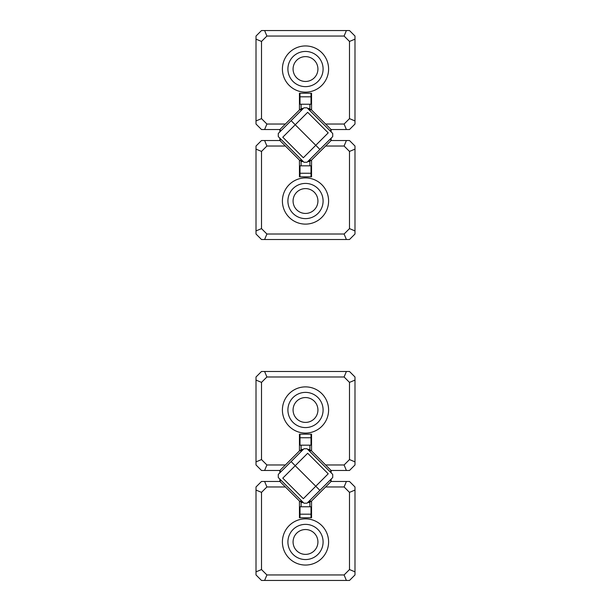 <?xml version="1.0" encoding="UTF-8"?>
<svg xmlns="http://www.w3.org/2000/svg" width="611" height="611" viewBox="0 0 611 611"><rect width="100%" height="100%" fill="white"/><g stroke="black" fill="none" stroke-linecap="round" stroke-linejoin="round"><path stroke-width="0.92" d="M349.492 41.441L354.991 39.157L354.991 36.049L349.492 30.55L261.508 30.55L256.009 36.049L256.009 39.157L261.508 41.441L261.508 118.641L266.9 124.033L285.39 124.033L299.451 109.972L299.451 93.239L311.549 93.239L311.549 109.972L325.61 124.033L344.1 124.033L349.492 118.641L349.492 41.441L344.1 36.049L266.9 36.049L261.508 41.441M354.991 39.157L354.991 124.033L349.492 129.532L331.109 129.532L325.61 124.033M305.5 45.947A23.096 23.096 0 0 1 325.503 80.591A23.096 23.096 0 0 1 285.497 80.591A23.096 23.096 0 0 1 305.5 45.947M285.39 124.033L279.891 129.532L261.508 129.532L256.009 124.033L256.009 39.157M305.5 81.469A12.426 12.426 0 0 0 317.926 69.043A12.426 12.426 0 0 0 305.5 56.617A12.426 12.426 0 0 0 293.074 69.043A12.426 12.426 0 0 0 305.5 81.469M305.5 51.446A17.597 17.597 0 0 0 290.263 77.841A17.597 17.597 0 0 0 320.737 77.841A17.597 17.597 0 0 0 305.5 51.446M344.1 124.033L346.384 129.532M349.492 118.641L354.991 120.925M264.616 129.532L266.9 124.033M344.1 36.049L346.384 30.55M256.009 120.925L261.508 118.641M266.9 36.049L264.616 30.55M261.508 228.621L256.009 230.905L256.009 234.013L261.508 239.512L349.492 239.512L354.991 234.013L354.991 230.905L349.492 228.621L349.492 151.421L344.1 146.029L325.61 146.029L311.549 160.09L311.549 176.823L299.451 176.823L299.451 160.09L285.39 146.029L266.9 146.029L261.508 151.421L261.508 228.621L266.9 234.013L344.1 234.013L349.492 228.621M256.009 230.905L256.009 146.029L261.508 140.53L279.891 140.53L285.39 146.029M305.5 224.115A23.096 23.096 0 0 1 285.497 189.471A23.096 23.096 0 0 1 325.503 189.471A23.096 23.096 0 0 1 305.5 224.115M325.61 146.029L331.109 140.53L349.492 140.53L354.991 146.029L354.991 230.905M305.5 188.593A12.426 12.426 0 0 0 293.074 201.019A12.426 12.426 0 0 0 305.5 213.445A12.426 12.426 0 0 0 317.926 201.019A12.426 12.426 0 0 0 305.5 188.593M305.5 218.616A17.597 17.597 0 0 0 320.737 192.221A17.597 17.597 0 0 0 290.263 192.221A17.597 17.597 0 0 0 305.5 218.616M266.9 146.029L264.616 140.53M261.508 151.421L256.009 149.137M346.384 140.53L344.1 146.029M266.9 234.013L264.616 239.512M354.991 149.137L349.492 151.421M344.1 234.013L346.384 239.512M344.1 464.971L346.384 470.47L331.109 470.47L325.61 464.971L344.1 464.971L349.492 459.579L349.492 382.379L344.1 376.987L266.9 376.987L261.508 382.379L261.508 459.579L256.009 461.863L256.009 464.971L261.508 470.47L264.616 470.47L266.9 464.971L285.39 464.971L279.891 470.47L264.616 470.47M256.009 461.863L256.009 376.987L261.508 371.488L349.492 371.488L354.991 376.987L354.991 464.971L349.492 470.47L346.384 470.47M305.5 386.885A23.096 23.096 0 0 1 325.503 421.529A23.096 23.096 0 0 1 285.497 421.529A23.096 23.096 0 0 1 305.5 386.885M261.508 459.579L266.9 464.971M325.61 464.971L311.549 450.91L311.549 434.177L299.451 434.177L299.451 450.91L285.39 464.971M305.5 422.407A12.426 12.426 0 0 1 293.074 409.981A12.426 12.426 0 0 1 305.5 397.555A12.426 12.426 0 0 1 317.926 409.981A12.426 12.426 0 0 1 305.5 422.407M305.5 392.384A17.597 17.597 0 0 0 290.263 418.779A17.597 17.597 0 0 0 320.737 418.779A17.597 17.597 0 0 0 305.5 392.384M349.492 459.579L354.991 461.863M349.492 382.379L354.991 380.095M344.1 376.987L346.384 371.488M266.9 376.987L264.616 371.488M261.508 382.379L256.009 380.095M266.9 486.967L264.616 481.468L279.891 481.468L285.39 486.967L266.9 486.967L261.508 492.359L261.508 569.559L266.9 574.951L344.1 574.951L349.492 569.559L349.492 492.359L354.991 490.075L354.991 486.967L349.492 481.468L346.384 481.468L344.1 486.967L325.61 486.967L331.109 481.468L346.384 481.468M354.991 490.075L354.991 574.951L349.492 580.45L261.508 580.45L256.009 574.951L256.009 486.967L261.508 481.468L264.616 481.468M305.5 565.053A23.096 23.096 0 0 1 285.497 530.409A23.096 23.096 0 0 1 325.503 530.409A23.096 23.096 0 0 1 305.5 565.053M349.492 492.359L344.1 486.967M285.39 486.967L299.451 501.028L299.451 517.761L311.549 517.761L311.549 501.028L325.61 486.967M305.5 529.531A12.426 12.426 0 0 1 317.926 541.957A12.426 12.426 0 0 1 305.5 554.383A12.426 12.426 0 0 1 293.074 541.957A12.426 12.426 0 0 1 305.5 529.531M305.5 559.554A17.597 17.597 0 0 0 320.737 533.159A17.597 17.597 0 0 0 290.263 533.159A17.597 17.597 0 0 0 305.5 559.554M261.508 492.359L256.009 490.075M261.508 569.559L256.009 571.843M266.9 574.951L264.616 580.45M344.1 574.951L346.384 580.45M349.492 569.559L354.991 571.843M278.28 477.527L303.942 503.189L307.058 503.189L319.889 490.358L295.228 465.697L319.889 490.358L332.72 477.527L332.72 474.411L307.058 448.749L303.942 448.749L291.111 461.58L295.228 465.697L291.111 461.58L278.28 474.411L278.28 477.527M295.228 465.697L282.786 478.138L303.331 498.683L328.214 473.8L307.669 453.255L295.228 465.697M303.232 502.471L301.101 502.494L303.102 502.349M301.101 501.631L301.101 502.349M303.102 449.589L301.101 449.589L301.101 450.307M301.101 449.589L303.232 449.467M303.255 449.444L301.101 449.444L301.101 445.175M301.101 506.763L301.101 502.494L303.255 502.494M307.898 502.349L309.899 502.349L309.899 501.631M309.899 502.349L307.768 502.471M309.899 506.763L309.899 502.494L307.745 502.494M307.768 449.467L309.899 449.467L309.899 445.175M307.745 449.444L309.899 449.444L307.898 449.589M309.899 450.307L309.899 449.589M302.392 501.631L300.054 501.631L301.223 500.462M329.993 471.692L331.109 470.47M311.549 450.91L310.946 450.307L309.777 451.476M281.007 480.246L279.838 481.415L279.838 479.077M331.162 472.861L331.162 470.523M331.162 479.077L331.162 481.415L329.993 480.246M301.223 451.476L300.054 450.307L299.451 450.91M311.549 501.028L310.946 501.631L309.777 500.462M279.838 472.861L279.838 470.523L281.007 471.692M278.28 136.589L303.942 162.251L307.058 162.251L319.889 149.42L295.228 124.759L319.889 149.42L332.72 136.589L332.72 133.473L307.058 107.811L303.942 107.811L291.111 120.642L295.228 124.759L291.111 120.642L278.28 133.473L278.28 136.589M295.228 124.759L282.786 137.2L303.331 157.745L328.214 132.862L307.669 112.317L295.228 124.759M303.232 161.533L301.101 161.556L303.102 161.411M301.101 160.693L301.101 161.411M303.102 108.651L301.101 108.651L301.101 109.369M301.101 108.651L303.232 108.529M303.255 108.506L301.101 108.506L301.101 104.237M301.101 165.825L301.101 161.556L303.255 161.556M307.898 161.411L309.899 161.411L309.899 160.693M309.899 161.411L307.768 161.533M309.899 165.825L309.899 161.556L307.745 161.556M307.768 108.529L309.899 108.529L309.899 104.237M307.745 108.506L309.899 108.506L307.898 108.651M309.899 109.369L309.899 108.651M302.392 160.693L300.054 160.693L301.223 159.524M329.993 130.754L331.109 129.532M311.549 109.972L310.946 109.369L309.777 110.538M281.007 139.308L279.838 140.477L279.838 138.139M331.162 131.923L331.162 129.585M331.162 138.139L331.162 140.477L329.993 139.308M301.223 110.538L300.054 109.369L299.451 109.972M311.549 160.09L310.946 160.693L309.777 159.524M279.838 131.923L279.838 129.585L281.007 130.754M310.999 96.813L300.001 96.813L300.001 104.237L310.999 104.237L310.999 93.239M300.001 96.813L300.001 93.239M300.001 173.249L310.999 173.249L310.999 165.825L300.001 165.825L300.001 176.823M310.999 173.249L310.999 176.823M310.999 434.177L310.999 445.175L300.001 445.175L300.001 434.177M310.999 437.751L300.001 437.751M300.001 517.761L300.001 506.763L310.999 506.763L310.999 517.761M300.001 514.187L310.999 514.187M300.054 501.631L299.451 501.028M308.608 450.307L310.946 450.307M302.392 450.307L300.054 450.307M308.608 501.631L310.946 501.631M300.054 160.693L299.451 160.09M308.608 109.369L310.946 109.369M302.392 109.369L300.054 109.369M308.608 160.693L310.946 160.693"/></g></svg>
